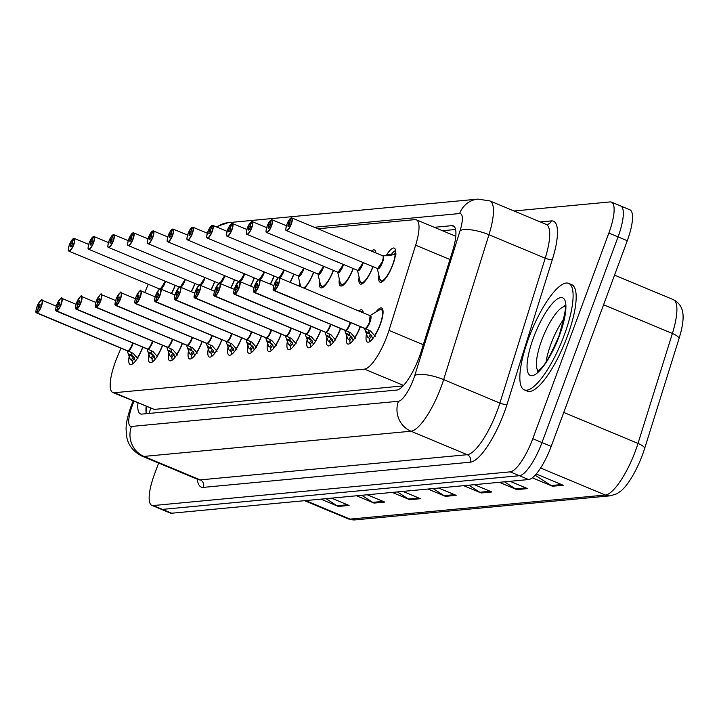 <?xml version="1.0" encoding="UTF-8"?>
<svg xmlns="http://www.w3.org/2000/svg" width="719" height="719" viewBox="0 0 719 719"><rect width="100%" height="100%" fill="white"/><g stroke="black" fill="none" stroke-linecap="round" stroke-linejoin="round"><path stroke-width="1.08" d="M371.417 251.075A18.46 5.114 112.6 0 1 374.5 249.978A18.46 5.114 112.6 0 1 375.893 252.944M386.445 255.227A18.46 5.114 112.6 0 1 394.273 248.118A18.46 5.114 112.6 0 1 392.88 264.61A18.46 5.114 112.6 0 1 380.063 282.181A18.46 5.114 112.6 0 1 378.877 275.296M358.799 310.985A18.46 5.114 112.6 0 1 361.882 309.889A18.46 5.114 112.6 0 1 363.275 312.855M375.929 312.028A18.46 5.114 112.6 0 1 381.654 308.029A18.46 5.114 112.6 0 1 380.261 324.521A18.46 5.114 112.6 0 1 367.445 342.091A18.46 5.114 112.6 0 1 366.411 334.209M121.017 348.176L117.682 356.004A34.602 9.599 -67.4 0 0 115.453 361.603A34.602 9.599 -67.4 0 0 112.838 392.529A34.602 9.599 -67.4 0 0 114.276 392.727L364.479 369.117A34.602 9.599 -67.4 0 0 388.979 330.407L415.645 245.188A34.602 9.599 -67.4 0 0 416.355 219.825A34.602 9.599 -67.4 0 0 414.917 219.628L317.96 228.777M112.838 392.529L154.234 409.399L403.053 385.923M148.267 284.257L144.753 292.498M195.038 283.529A18.46 5.114 112.6 0 1 191.317 291.698M214.81 281.668A18.46 5.114 112.6 0 1 211.089 289.829M234.583 279.799A18.46 5.114 112.6 0 1 230.862 287.968M254.355 277.938A18.46 5.114 112.6 0 1 250.643 286.099M274.137 276.069A18.46 5.114 112.6 0 1 270.416 284.23M293.909 274.2A18.46 5.114 112.6 0 1 290.188 282.369M313.682 272.339A18.46 5.114 112.6 0 1 304.362 288.274M299.553 286.27A18.46 5.114 112.6 0 1 299.778 282.756M333.454 270.47A18.46 5.114 112.6 0 1 320.737 287.78A18.46 5.114 112.6 0 1 319.551 280.895M353.236 268.609A18.46 5.114 112.6 0 1 340.518 285.919A18.46 5.114 112.6 0 1 339.323 279.026M373.008 266.74A18.46 5.114 112.6 0 1 360.291 284.05A18.46 5.114 112.6 0 1 359.096 277.166M175.256 285.398A18.46 5.114 112.6 0 1 171.544 293.559M162.638 345.309A18.46 5.114 112.6 0 1 149.92 362.619A18.46 5.114 112.6 0 1 148.896 354.728M182.419 343.439A18.46 5.114 112.6 0 1 169.702 360.749A18.46 5.114 112.6 0 1 168.668 352.867M202.192 341.579A18.46 5.114 112.6 0 1 189.474 358.889A18.46 5.114 112.6 0 1 188.441 350.998M221.964 339.71A18.46 5.114 112.6 0 1 209.247 357.019A18.46 5.114 112.6 0 1 208.213 349.137M241.737 337.849A18.46 5.114 112.6 0 1 229.019 355.15A18.46 5.114 112.6 0 1 227.995 347.268M261.518 335.98A18.46 5.114 112.6 0 1 248.792 353.29A18.46 5.114 112.6 0 1 247.767 345.399M281.291 334.11A18.46 5.114 112.6 0 1 268.573 351.42A18.46 5.114 112.6 0 1 267.54 343.538M301.063 332.25A18.46 5.114 112.6 0 1 288.346 349.56A18.46 5.114 112.6 0 1 287.312 341.669M320.836 330.381A18.46 5.114 112.6 0 1 308.118 347.69A18.46 5.114 112.6 0 1 307.094 339.808M340.617 328.52A18.46 5.114 112.6 0 1 327.891 345.821A18.46 5.114 112.6 0 1 326.866 337.939M360.39 326.651A18.46 5.114 112.6 0 1 347.672 343.961A18.46 5.114 112.6 0 1 346.639 336.079M142.865 347.178A18.46 5.114 112.6 0 1 130.148 364.479A18.46 5.114 112.6 0 1 129.114 356.597M514.04 210.982L610.036 201.931A34.602 9.599 112.6 0 1 611.474 202.129A34.602 9.599 112.6 0 1 608.858 233.055L532.779 438.716L541.991 442.562A34.602 9.599 112.6 0 1 519.388 475.708L162.449 509.385A34.602 9.599 112.6 0 1 161.011 509.187A34.602 9.599 112.6 0 0 162.449 509.385L519.388 475.708A34.602 9.599 112.6 0 0 541.991 442.562L618.061 236.893L541.991 442.562L551.194 446.4A34.602 9.599 112.6 0 1 528.6 479.546L171.652 513.222A34.602 9.599 112.6 0 1 170.214 513.024L151.808 505.349A34.602 9.599 112.6 0 1 154.423 474.414L158.62 463.063M619.248 205.769A34.602 9.599 112.6 0 1 620.677 205.967A34.602 9.599 112.6 0 1 618.061 236.893A34.602 9.599 112.6 0 0 620.677 205.967L629.889 209.804A34.602 9.599 112.6 0 1 627.274 240.73L551.194 446.4M535.134 475.178L551.158 485.532A9.23 8.772 84.6 0 0 552.525 486.251L563.238 485.244L536.212 473.965M532.294 477.811L552.525 486.251M504.504 481.82L515.46 488.893A9.23 8.772 84.6 0 0 516.835 489.621L527.539 488.605L510.023 481.299M499.31 482.305L516.835 489.621M468.815 485.19L479.771 492.263A9.23 8.772 84.6 0 0 481.137 492.982L491.85 491.976L474.324 484.669M463.62 485.676L481.137 492.982M326.031 498.653L336.986 505.736A9.23 8.772 84.6 0 0 338.361 506.455L349.066 505.448L331.549 498.141M320.836 499.148L338.361 506.455M361.729 495.292L372.685 502.365A9.23 8.772 84.6 0 0 374.06 503.093L384.764 502.078L367.238 494.771M356.534 495.777L374.06 503.093M397.418 491.922L408.374 498.995A9.23 8.772 84.6 0 0 409.749 499.723L420.462 498.707L402.937 491.401M392.232 492.416L409.749 499.723M433.117 488.552L444.072 495.634A9.23 8.772 84.6 0 0 445.447 496.353L456.152 495.346L438.635 488.03M427.922 489.046L445.447 496.353M673.352 299.661C679.509 302.834 682.735 308.065 683.05 315.371A40.489 11.225 112.6 0 1 679.14 338.227L644.745 448.162A40.489 11.225 112.6 0 1 621.414 490.61L616.83 493.8L610.386 495.804A11.531 10.965 -95.4 0 1 605.344 495.031A46.142 12.798 -67.4 0 0 638.005 443.416L672.4 333.481A46.142 12.798 -67.4 0 0 673.352 299.661L614.547 275.134M137.958 403.008A34.602 9.599 -67.4 0 0 140.439 413.901A34.602 9.599 -67.4 0 0 141.877 414.099L396.726 390.058A34.602 9.599 -67.4 0 0 421.226 351.348L452.557 251.21A34.602 9.599 -67.4 0 0 453.267 225.847A34.602 9.599 -67.4 0 0 451.838 225.649L434.294 227.312M146.29 413.686A34.602 9.599 112.6 0 1 146.137 406.424M532.779 438.716A34.602 9.599 112.6 0 1 510.184 471.862L153.237 505.547A34.602 9.599 112.6 0 1 151.808 505.349M442.473 230.718L455.603 229.487M132.772 363.742A17.301 4.799 112.6 0 1 132.323 361.037L130.292 359.464A17.301 4.799 -67.4 0 0 130.292 359.464L127.712 352.31L127.712 350.926L129.762 351.789M41.163 300.317A6.92 1.923 112.6 0 1 41.927 300.183A6.92 1.923 112.6 0 1 41.405 306.366A6.92 1.923 112.6 0 1 36.984 312.981L127.811 350.872A0.575 0.548 -102.1 0 1 127.901 350.908L133.168 353.335L137.949 358.736M127.263 350.737A6.92 1.923 -67.4 0 0 127.434 350.845A6.92 1.923 -67.4 0 0 127.623 350.89A0.575 0.548 -87.8 0 1 127.712 350.926M36.984 312.981L36.858 312.684A6.687 1.851 -67.4 0 0 41.127 306.285A6.687 1.851 -67.4 0 0 41.36 300.272A6.687 1.851 -67.4 0 0 36.993 306.68A6.687 1.851 -67.4 0 0 36.678 312.702L126.643 350.387M127.811 350.872A6.92 1.923 -67.4 0 0 132.233 344.257A6.92 1.923 -67.4 0 0 132.682 342.927A6.92 1.923 112.6 0 1 127.982 350.827M36.678 312.702L38.242 308.631A2.31 0.638 112.6 0 1 38.17 308.613A2.31 0.638 112.6 0 1 38.35 306.555A2.31 0.638 112.6 0 1 39.949 304.353A2.31 0.638 112.6 0 1 39.779 306.42A2.31 0.638 112.6 0 1 38.296 308.622L36.858 312.684M132.233 344.257L132.682 342.927M131.244 352.463L132.431 356.381L134.462 357.936A12.69 3.523 -67.4 0 0 135.442 360.444A12.69 3.523 -67.4 0 0 135.801 360.516L135.837 360.534M73.931 238.375L73.662 238.51A6.687 1.851 -67.4 0 0 69.384 244.9A6.687 1.851 -67.4 0 0 69.159 250.922A6.687 1.851 -67.4 0 0 73.527 244.514A6.687 1.851 -67.4 0 0 73.841 238.492L74.129 238.366A6.92 1.923 112.6 0 1 74.327 238.402A6.92 1.923 112.6 0 1 73.796 244.595A6.92 1.923 112.6 0 1 68.997 251.183A6.92 1.923 112.6 0 1 68.548 250.545M165.082 281.147A6.92 1.914 112.7 0 1 160.535 288.975A6.92 1.923 -67.4 0 0 164.633 282.486A6.92 1.923 -67.4 0 0 165.073 281.147M73.841 238.492L72.277 242.564A2.31 0.638 112.6 0 1 72.34 242.582A2.31 0.638 112.6 0 1 72.17 244.64A2.31 0.638 112.6 0 1 70.57 246.842A2.31 0.638 112.6 0 1 70.741 244.775A2.31 0.638 112.6 0 1 72.215 242.573L72.439 242.663M160.535 288.975L164.633 282.486M72.215 242.573L73.662 238.51M150.073 357.595L150.064 357.604A17.301 4.799 -67.4 0 1 150.073 357.595L147.485 350.441L147.485 349.057L149.543 349.919M147.602 349.003A0.575 0.548 -102.1 0 1 147.674 349.048L152.94 351.474L157.722 356.876M147.036 348.877A6.92 1.923 -67.4 0 0 147.206 348.985A6.92 1.923 -67.4 0 0 147.404 349.03A0.575 0.548 -87.8 0 1 147.485 349.057M60.935 298.448A6.92 1.923 112.6 0 1 61.708 298.313A6.92 1.923 112.6 0 1 61.178 304.505A6.92 1.923 112.6 0 1 56.756 311.12L56.63 310.815A6.687 1.851 -67.4 0 0 60.908 304.425A6.687 1.851 -67.4 0 0 61.133 298.403A6.687 1.851 -67.4 0 0 56.765 304.811A6.687 1.851 -67.4 0 0 56.45 310.833L147.404 349.021A6.92 1.923 112.6 0 1 147.404 349.021L146.415 348.517M56.756 311.12L147.584 349.012A6.92 1.923 -67.4 0 0 152.015 342.397A6.92 1.923 -67.4 0 0 152.455 341.058A6.92 1.923 112.6 0 1 147.755 348.958M56.45 310.833L58.014 306.761A2.31 0.638 112.6 0 1 57.942 306.743A2.31 0.638 112.6 0 1 58.122 304.685A2.31 0.638 112.6 0 1 59.722 302.492A2.31 0.638 112.6 0 1 59.551 304.55A2.31 0.638 112.6 0 1 58.077 306.752L56.63 310.815M152.545 361.882A17.301 4.799 112.6 0 1 152.095 359.176L151.089 358.026L153.219 354.934L154.234 356.076A12.69 3.523 -67.4 0 0 155.214 358.574A12.69 3.523 -67.4 0 0 155.574 358.655L155.619 358.673M150.064 357.604L151.089 358.026M152.006 342.397L152.455 341.058M151.017 350.602L152.203 354.512L153.219 354.934M172.326 360.012A17.301 4.799 112.6 0 1 171.877 357.307L169.846 355.734A17.301 4.799 -67.4 0 0 169.846 355.734L167.266 348.571L167.257 347.196L169.316 348.05M167.374 347.142A0.575 0.548 -102.1 0 1 167.446 347.178L172.713 349.605L177.503 355.006M166.808 347.007A6.92 1.923 -67.4 0 0 166.979 347.115A6.92 1.923 -67.4 0 0 167.176 347.16A0.575 0.548 -87.8 0 1 167.257 347.196M80.717 296.579A6.92 1.923 112.6 0 1 81.481 296.453A6.92 1.923 112.6 0 1 80.959 302.636A6.92 1.923 112.6 0 1 76.529 309.251L76.403 308.954A6.687 1.851 -67.4 0 0 80.681 302.555A6.687 1.851 -67.4 0 0 80.905 296.543A6.687 1.851 -67.4 0 0 76.538 302.951A6.687 1.851 -67.4 0 0 76.223 308.972L167.176 347.151A6.92 1.923 112.6 0 1 167.176 347.16L166.188 346.657M76.529 309.251L167.365 347.142A6.92 1.923 -67.4 0 0 171.787 340.527A6.92 1.923 -67.4 0 0 172.236 339.197A6.92 1.923 112.6 0 1 167.527 347.088M76.223 308.972L77.787 304.892A2.31 0.638 112.6 0 1 77.724 304.883A2.31 0.638 112.6 0 1 77.895 302.816A2.31 0.638 112.6 0 1 79.494 300.623A2.31 0.638 112.6 0 1 79.324 302.681A2.31 0.638 112.6 0 1 77.85 304.892L76.403 308.954M171.787 340.527L172.236 339.197M170.789 348.733L171.985 352.652L174.007 354.206A12.69 3.523 -67.4 0 0 174.987 356.705A12.69 3.523 -67.4 0 0 175.346 356.786L175.391 356.804M189.618 353.856A17.301 4.799 -67.4 0 0 189.618 353.874L187.039 346.711L187.03 345.327L189.088 346.19M187.147 345.273A0.575 0.548 -102.1 0 1 187.219 345.309L192.485 347.744L197.276 353.137M100.489 294.718A6.92 1.923 112.6 0 1 101.253 294.583A6.92 1.923 112.6 0 1 100.732 300.767A6.92 1.923 112.6 0 1 96.31 307.381L96.175 307.085A6.687 1.851 -67.4 0 0 100.453 300.695A6.687 1.851 -67.4 0 0 100.687 294.673A6.687 1.851 -67.4 0 0 96.31 301.081A6.687 1.851 -67.4 0 0 95.995 307.103L186.949 345.291A6.92 1.923 112.6 0 1 186.949 345.291L185.969 344.787M96.31 307.381L187.138 345.273A6.92 1.923 -67.4 0 0 191.56 338.658A6.92 1.923 -67.4 0 0 192.009 337.328A6.92 1.923 112.6 0 1 187.3 345.228M95.995 307.103L97.559 303.032A2.31 0.638 112.6 0 1 97.496 303.014A2.31 0.638 112.6 0 1 97.667 300.955A2.31 0.638 112.6 0 1 99.276 298.753A2.31 0.638 112.6 0 1 99.096 300.821A2.31 0.638 112.6 0 1 97.622 303.023L96.175 307.085M192.099 358.152A17.301 4.799 112.6 0 1 191.649 355.438L190.643 354.296L192.773 351.205L193.779 352.337A12.69 3.523 -67.4 0 0 194.759 354.844A12.69 3.523 -67.4 0 0 195.119 354.916L195.164 354.934M189.627 353.865L190.643 354.296M191.56 338.658L192.009 337.328M190.571 346.864L191.757 350.782L192.773 351.205M211.871 356.282A17.301 4.799 112.6 0 1 211.422 353.577L209.391 352.004A17.301 4.799 -67.4 0 0 209.391 352.004L206.811 344.841L206.811 343.466L208.861 344.32M206.919 343.412A0.575 0.548 -102.1 0 1 207 343.448L212.267 345.875L217.048 351.276M206.362 343.278A6.92 1.923 -67.4 0 0 206.533 343.385A6.92 1.923 -67.4 0 0 206.721 343.43A0.575 0.548 -87.8 0 1 206.811 343.466M120.262 292.849A6.92 1.923 112.6 0 1 121.026 292.723A6.92 1.923 112.6 0 1 120.504 298.906A6.92 1.923 112.6 0 1 116.083 305.521L115.957 305.216A6.687 1.851 -67.4 0 0 120.226 298.825A6.687 1.851 -67.4 0 0 120.459 292.813A6.687 1.851 -67.4 0 0 116.092 299.221A6.687 1.851 -67.4 0 0 115.777 305.233L206.73 343.421A6.92 1.923 112.6 0 1 206.721 343.421L205.742 342.918M116.083 305.521L206.91 343.412A6.92 1.923 -67.4 0 0 211.332 336.798A6.92 1.923 -67.4 0 0 211.781 335.467A6.92 1.923 112.6 0 1 207.081 343.358M115.777 305.233L117.341 301.162A2.31 0.638 112.6 0 1 117.269 301.153A2.31 0.638 112.6 0 1 117.449 299.086A2.31 0.638 112.6 0 1 119.048 296.893A2.31 0.638 112.6 0 1 118.869 298.951A2.31 0.638 112.6 0 1 117.395 301.162L115.957 305.216M211.332 336.798L211.781 335.458M210.343 345.003L211.53 348.922L213.561 350.477A12.69 3.523 -67.4 0 0 214.541 352.975A12.69 3.523 -67.4 0 0 214.9 353.056L214.936 353.074M93.713 236.515L93.434 236.641A6.687 1.851 -67.4 0 0 89.156 243.04A6.687 1.851 -67.4 0 0 88.931 249.053A6.687 1.851 -67.4 0 0 93.299 242.645A6.687 1.851 -67.4 0 0 93.614 236.623L93.901 236.497A6.92 1.923 112.6 0 1 94.099 236.542A6.92 1.923 112.6 0 1 93.578 242.725A6.92 1.923 112.6 0 1 88.77 249.313A6.92 1.923 112.6 0 1 88.32 248.675M180.307 287.106A6.92 1.923 -67.4 0 0 184.406 280.617A6.92 1.923 -67.4 0 0 184.855 279.287A6.92 1.914 112.7 0 1 180.307 287.106L184.406 280.617M93.614 236.623L92.05 240.703A2.31 0.638 112.6 0 1 92.113 240.712A2.31 0.638 112.6 0 1 91.942 242.779A2.31 0.638 112.6 0 1 90.342 244.972A2.31 0.638 112.6 0 1 90.513 242.914A2.31 0.638 112.6 0 1 91.987 240.703L92.212 240.802M91.987 240.703L93.434 236.641M113.485 234.646L113.207 234.78A6.687 1.851 -67.4 0 0 108.937 241.171A6.687 1.851 -67.4 0 0 108.704 247.192A6.687 1.851 -67.4 0 0 113.072 240.784A6.687 1.851 -67.4 0 0 113.386 234.762L113.674 234.637A6.92 1.923 112.6 0 1 113.872 234.673A6.92 1.923 112.6 0 1 113.35 240.856A6.92 1.923 112.6 0 1 108.542 247.453A6.92 1.923 112.6 0 1 108.102 246.815M200.089 285.236A6.92 1.923 -67.4 0 0 204.178 278.756A6.92 1.923 -67.4 0 0 204.627 277.417A6.92 1.914 112.7 0 1 200.089 285.236L204.178 278.756M113.386 234.762L111.822 238.834A2.31 0.638 112.6 0 1 111.894 238.852A2.31 0.638 112.6 0 1 111.715 240.91A2.31 0.638 112.6 0 1 110.115 243.103A2.31 0.638 112.6 0 1 110.286 241.045A2.31 0.638 112.6 0 1 111.769 238.843L111.984 238.933M111.769 238.843L113.207 234.78M133.258 232.785L132.988 232.911A6.687 1.851 -67.4 0 0 128.71 239.31A6.687 1.851 -67.4 0 0 128.476 245.323A6.687 1.851 -67.4 0 0 132.844 238.915A6.687 1.851 -67.4 0 0 133.168 232.893L133.455 232.767A6.92 1.923 112.6 0 1 133.644 232.812A6.92 1.923 112.6 0 1 133.123 238.996A6.92 1.923 112.6 0 1 128.315 245.583A6.92 1.923 112.6 0 1 127.874 244.945M219.861 283.376A6.92 1.923 -67.4 0 0 223.951 276.887A6.92 1.923 -67.4 0 0 224.4 275.557A6.92 1.914 112.7 0 1 219.861 283.376L223.951 276.887M133.168 232.893L131.604 236.964A2.31 0.638 112.6 0 1 131.667 236.982A2.31 0.638 112.6 0 1 131.496 239.041A2.31 0.638 112.6 0 1 129.887 241.242A2.31 0.638 112.6 0 1 130.067 239.175A2.31 0.638 112.6 0 1 131.541 236.973L131.766 237.063M131.541 236.973L132.988 232.911M564.325 334.928A57.673 15.998 112.6 0 1 524.268 389.842A57.673 15.998 112.6 0 1 528.627 338.298A57.673 15.998 112.6 0 1 568.684 283.385A57.673 15.998 112.6 0 1 564.325 334.928M568.684 283.385L571.749 284.661A57.673 15.998 112.6 0 1 567.39 336.213A57.673 15.998 112.6 0 1 527.342 391.127L524.268 389.842M229.172 350.126L229.163 350.144A17.301 4.799 -67.4 0 1 229.163 350.126L226.584 342.981L226.584 341.597L228.642 342.46M226.701 341.543A0.575 0.548 -102.1 0 1 226.773 341.579L232.039 344.006L236.821 349.407M226.134 341.408A6.92 1.923 -67.4 0 0 226.305 341.525A6.92 1.923 -67.4 0 0 226.503 341.561L226.512 341.561A0.575 0.548 -87.8 0 1 226.584 341.597M140.034 290.988A6.92 1.923 112.6 0 1 140.807 290.853A6.92 1.923 112.6 0 1 140.277 297.037A6.92 1.923 112.6 0 1 135.855 303.652L135.729 303.355A6.687 1.851 -67.4 0 0 140.007 296.956A6.687 1.851 -67.4 0 0 140.232 290.943A6.687 1.851 -67.4 0 0 135.864 297.351A6.687 1.851 -67.4 0 0 135.549 303.373L226.503 341.561A6.92 1.923 112.6 0 0 226.512 341.561L226.512 341.561M135.855 303.652L226.683 341.543A6.92 1.923 -67.4 0 0 231.114 334.928A6.92 1.923 -67.4 0 0 231.554 333.598A6.92 1.923 112.6 0 1 226.853 341.498M135.549 303.373L137.113 299.302A2.31 0.638 112.6 0 1 137.041 299.284A2.31 0.638 112.6 0 1 137.221 297.226A2.31 0.638 112.6 0 1 138.821 295.024A2.31 0.638 112.6 0 1 138.65 297.091A2.31 0.638 112.6 0 1 137.176 299.293L135.729 303.355M231.644 354.422A17.301 4.799 112.6 0 1 231.194 351.708L230.188 350.566L232.318 347.475L233.333 348.607A12.69 3.523 -67.4 0 0 234.313 351.115A12.69 3.523 -67.4 0 0 234.673 351.187L234.718 351.205M229.163 350.144L230.188 350.566M231.105 334.928L231.554 333.598M230.116 343.134L231.302 347.052L232.318 347.475M251.425 352.553A17.301 4.799 112.6 0 1 250.976 349.847L248.945 348.275A17.301 4.799 -67.4 0 0 248.945 348.275L246.356 341.112L246.356 339.736L248.415 340.59M159.816 289.119A6.92 1.923 112.6 0 1 160.58 288.984A6.92 1.923 112.6 0 1 160.058 295.176A6.92 1.923 112.6 0 1 155.628 301.791L246.464 339.683A0.575 0.548 -102.1 0 1 246.545 339.719L251.812 342.145L256.602 347.547M245.907 339.548A6.92 1.923 -67.4 0 0 246.078 339.656A6.92 1.923 -67.4 0 0 246.275 339.701L246.284 339.692A0.575 0.548 -87.8 0 1 246.356 339.736M155.628 301.791L155.502 301.486A6.687 1.851 -67.4 0 0 159.78 295.096A6.687 1.851 -67.4 0 0 160.004 289.074A6.687 1.851 -67.4 0 0 155.637 295.482A6.687 1.851 -67.4 0 0 155.322 301.504L246.275 339.692A6.92 1.923 112.6 0 0 246.284 339.692L246.284 339.692M246.464 339.683A6.92 1.923 -67.4 0 0 250.886 333.068A6.92 1.923 -67.4 0 0 251.335 331.729A6.92 1.923 112.6 0 1 246.626 339.629M155.322 301.504L156.886 297.432A2.31 0.638 112.6 0 1 156.823 297.423A2.31 0.638 112.6 0 1 156.994 295.356A2.31 0.638 112.6 0 1 158.593 293.163A2.31 0.638 112.6 0 1 158.423 295.221A2.31 0.638 112.6 0 1 156.949 297.423L155.502 301.486M250.886 333.068L251.335 331.729M249.888 341.273L251.084 345.183L253.106 346.747A12.69 3.523 -67.4 0 0 254.086 349.245A12.69 3.523 -67.4 0 0 254.445 349.326L254.49 349.344M268.726 346.396L268.717 346.405A17.301 4.799 -67.4 0 1 268.717 346.396L266.138 339.242L266.129 337.867L268.187 338.721M179.588 287.249A6.92 1.923 112.6 0 1 180.352 287.124A6.92 1.923 112.6 0 1 179.831 293.307A6.92 1.923 112.6 0 1 175.409 299.922L266.237 337.813A0.575 0.548 -102.1 0 1 266.318 337.849L271.584 340.276L276.375 345.677M175.409 299.922L175.274 299.625A6.687 1.851 -67.4 0 0 179.552 293.226A6.687 1.851 -67.4 0 0 179.786 287.214A6.687 1.851 -67.4 0 0 175.409 293.622A6.687 1.851 -67.4 0 0 175.094 299.643L266.048 337.822A6.92 1.923 112.6 0 0 266.057 337.831L266.057 337.831M266.237 337.813A6.92 1.923 -67.4 0 0 270.659 331.198A6.92 1.923 -67.4 0 0 271.108 329.868A6.92 1.923 112.6 0 1 266.398 337.759M175.094 299.643L176.658 295.563A2.31 0.638 112.6 0 1 176.595 295.554A2.31 0.638 112.6 0 1 176.766 293.496A2.31 0.638 112.6 0 1 178.375 291.294A2.31 0.638 112.6 0 1 178.195 293.361A2.31 0.638 112.6 0 1 176.721 295.563L175.274 299.625M271.198 350.683A17.301 4.799 112.6 0 1 270.748 347.978L269.742 346.837L271.872 343.745L272.878 344.877A12.69 3.523 -67.4 0 0 273.858 347.376A12.69 3.523 -67.4 0 0 274.218 347.457L274.263 347.475M268.717 346.405L269.742 346.837M270.659 331.198L271.108 329.868M269.67 339.404L270.856 343.322L271.872 343.745M153.03 230.916L152.761 231.051A6.687 1.851 -67.4 0 0 148.482 237.441A6.687 1.851 -67.4 0 0 148.258 243.462A6.687 1.851 -67.4 0 0 152.626 237.054A6.687 1.851 -67.4 0 0 152.94 231.033L153.228 230.898A6.92 1.923 112.6 0 1 153.426 230.943A6.92 1.923 112.6 0 1 152.895 237.126A6.92 1.923 112.6 0 1 148.096 243.714A6.92 1.923 112.6 0 1 147.647 243.085M239.634 281.506A6.92 1.923 -67.4 0 0 243.732 275.018A6.92 1.923 -67.4 0 0 244.172 273.687A6.92 1.914 112.7 0 1 239.634 281.506L243.732 275.018M152.94 231.033L151.376 235.104A2.31 0.638 112.6 0 1 151.439 235.113A2.31 0.638 112.6 0 1 151.269 237.18A2.31 0.638 112.6 0 1 149.669 239.373A2.31 0.638 112.6 0 1 149.84 237.315A2.31 0.638 112.6 0 1 151.314 235.104L151.538 235.203M151.314 235.104L152.761 231.051M172.812 229.046L172.533 229.181A6.687 1.851 -67.4 0 0 168.255 235.571A6.687 1.851 -67.4 0 0 168.03 241.593A6.687 1.851 -67.4 0 0 172.398 235.185A6.687 1.851 -67.4 0 0 172.713 229.163L173 229.037A6.92 1.923 112.6 0 1 173.198 229.073A6.92 1.923 112.6 0 1 172.677 235.266A6.92 1.923 112.6 0 1 167.869 241.854A6.92 1.923 112.6 0 1 167.419 241.216M259.406 279.646A6.92 1.923 -67.4 0 0 263.505 273.157A6.92 1.923 -67.4 0 0 263.954 271.818A6.92 1.914 112.7 0 1 259.406 279.646L263.505 273.157M172.713 229.163L171.149 233.235A2.31 0.638 112.6 0 1 171.212 233.253A2.31 0.638 112.6 0 1 171.041 235.311A2.31 0.638 112.6 0 1 169.441 237.513A2.31 0.638 112.6 0 1 169.612 235.446A2.31 0.638 112.6 0 1 171.086 233.244L171.311 233.333M171.086 233.244L172.533 229.181M192.584 227.186L192.306 227.312A6.687 1.851 -67.4 0 0 188.036 233.711A6.687 1.851 -67.4 0 0 187.803 239.724A6.687 1.851 -67.4 0 0 192.171 233.316A6.687 1.851 -67.4 0 0 192.485 227.303L192.773 227.168A6.92 1.923 112.6 0 1 192.971 227.213A6.92 1.923 112.6 0 1 192.449 233.396A6.92 1.923 112.6 0 1 187.641 239.984A6.92 1.923 112.6 0 1 187.201 239.346M279.188 277.777A6.92 1.923 -67.4 0 0 283.277 271.288A6.92 1.923 -67.4 0 0 283.726 269.958A6.92 1.914 112.7 0 1 279.188 277.777L283.277 271.288M192.485 227.303L190.921 231.374A2.31 0.638 112.6 0 1 190.993 231.383A2.31 0.638 112.6 0 1 190.814 233.45A2.31 0.638 112.6 0 1 189.214 235.643A2.31 0.638 112.6 0 1 189.385 233.585A2.31 0.638 112.6 0 1 190.868 231.374L191.083 231.473M190.868 231.374L192.306 227.312M290.97 348.823A17.301 4.799 112.6 0 1 290.521 346.109L288.49 344.545A17.301 4.799 -67.4 0 0 288.49 344.545L285.91 337.382L285.91 335.998L287.959 336.86M199.361 285.389A6.92 1.923 112.6 0 1 200.125 285.254A6.92 1.923 112.6 0 1 199.603 291.438A6.92 1.923 112.6 0 1 195.182 298.052L286.009 335.944A0.575 0.548 -102.1 0 1 286.09 335.98L291.366 338.415L296.147 343.808M285.461 335.818A6.92 1.923 -67.4 0 0 285.623 335.926A6.92 1.923 -67.4 0 0 285.82 335.962L285.829 335.962A0.575 0.548 -87.8 0 1 285.91 335.998M195.182 298.052L195.056 297.756A6.687 1.851 -67.4 0 0 199.325 291.366A6.687 1.851 -67.4 0 0 199.558 285.344A6.687 1.851 -67.4 0 0 195.191 291.752A6.687 1.851 -67.4 0 0 194.876 297.774L285.82 335.962A6.92 1.923 112.6 0 0 285.829 335.962L284.841 335.458M286.009 335.944A6.92 1.923 -67.4 0 0 290.431 329.338A6.92 1.923 -67.4 0 0 290.88 327.999A6.92 1.923 112.6 0 1 286.18 335.899M194.876 297.774L196.431 293.703A2.31 0.638 112.6 0 1 196.368 293.685A2.31 0.638 112.6 0 1 196.548 291.626A2.31 0.638 112.6 0 1 198.147 289.433A2.31 0.638 112.6 0 1 197.968 291.492A2.31 0.638 112.6 0 1 196.494 293.694L195.056 297.756M290.431 329.329L290.88 327.999M289.442 337.535L290.629 341.453L292.66 343.008A12.69 3.523 -67.4 0 0 293.631 345.515A12.69 3.523 -67.4 0 0 293.999 345.587L294.035 345.605M308.271 342.666L308.262 342.675A17.301 4.799 -67.4 0 1 308.262 342.666L305.683 335.512L305.683 334.137L307.741 334.991M219.133 283.52A6.92 1.923 112.6 0 1 219.906 283.394A6.92 1.923 112.6 0 1 219.376 289.577A6.92 1.923 112.6 0 1 214.954 296.192L305.782 334.083A0.575 0.548 -102.1 0 1 305.872 334.119L311.138 336.546L315.92 341.947M305.233 333.949A6.92 1.923 -67.4 0 0 305.404 334.056A6.92 1.923 -67.4 0 0 305.602 334.101A0.575 0.548 -87.8 0 1 305.683 334.137M214.954 296.192L214.828 295.886A6.687 1.851 -67.4 0 0 219.106 289.496A6.687 1.851 -67.4 0 0 219.331 283.484A6.687 1.851 -67.4 0 0 214.963 289.892A6.687 1.851 -67.4 0 0 214.648 295.904L305.602 334.092A6.92 1.923 112.6 0 1 305.602 334.092L304.613 333.589M305.782 334.083A6.92 1.923 -67.4 0 0 310.213 327.469A6.92 1.923 -67.4 0 0 310.653 326.138A6.92 1.923 112.6 0 1 305.952 334.029M214.648 295.904L216.212 291.833A2.31 0.638 112.6 0 1 216.14 291.824A2.31 0.638 112.6 0 1 216.32 289.757A2.31 0.638 112.6 0 1 217.92 287.564A2.31 0.638 112.6 0 1 217.749 289.622A2.31 0.638 112.6 0 1 216.275 291.833L214.828 295.886M310.743 346.953A17.301 4.799 112.6 0 1 310.293 344.248L309.287 343.107L311.417 340.015L312.432 341.148A12.69 3.523 -67.4 0 0 313.412 343.646A12.69 3.523 -67.4 0 0 313.772 343.727L313.817 343.745M308.262 342.675L309.287 343.107M310.204 327.469L310.653 326.138M309.215 335.674L310.401 339.593L311.417 340.015M330.524 345.093A17.301 4.799 112.6 0 1 330.066 342.379L328.044 340.815A17.301 4.799 -67.4 0 0 328.044 340.815L325.455 333.652L325.455 332.268L327.513 333.131M238.915 281.659A6.92 1.923 112.6 0 1 239.679 281.524A6.92 1.923 112.6 0 1 239.157 287.708A6.92 1.923 112.6 0 1 234.727 294.323L325.563 332.214A0.575 0.548 -102.1 0 1 325.644 332.25L330.911 334.686L335.701 340.078M325.006 332.079A6.92 1.923 -67.4 0 0 325.177 332.196A6.92 1.923 -67.4 0 0 325.374 332.232A0.575 0.548 -87.8 0 1 325.455 332.268M234.727 294.323L234.601 294.026A6.687 1.851 -67.4 0 0 238.879 287.636A6.687 1.851 -67.4 0 0 239.103 281.614A6.687 1.851 -67.4 0 0 234.736 288.022A6.687 1.851 -67.4 0 0 234.421 294.044L325.374 332.232A6.92 1.923 112.6 0 1 325.374 332.232L324.386 331.729M325.563 332.214A6.92 1.923 -67.4 0 0 329.985 325.599A6.92 1.923 -67.4 0 0 330.434 324.269A6.92 1.923 112.6 0 1 325.725 332.169M234.421 294.044L235.985 289.973A2.31 0.638 112.6 0 1 235.922 289.955A2.31 0.638 112.6 0 1 236.093 287.897A2.31 0.638 112.6 0 1 237.692 285.695A2.31 0.638 112.6 0 1 237.522 287.762A2.31 0.638 112.6 0 1 236.048 289.964L234.601 294.026M329.985 325.599L330.434 324.269M328.987 333.805L330.183 337.723L332.205 339.278A12.69 3.523 -67.4 0 0 333.185 341.786A12.69 3.523 -67.4 0 0 333.544 341.858L333.589 341.876M347.825 338.937L347.816 338.946A17.301 4.799 -67.4 0 1 347.816 338.937L345.237 331.783L345.228 330.407L347.286 331.261M258.687 279.79A6.92 1.923 112.6 0 1 259.451 279.655A6.92 1.923 112.6 0 1 258.93 285.847A6.92 1.923 112.6 0 1 254.508 292.462L345.336 330.354A0.575 0.548 -102.1 0 1 345.417 330.389L350.683 332.816L355.474 338.218M254.508 292.462L254.373 292.157A6.687 1.851 -67.4 0 0 258.651 285.767A6.687 1.851 -67.4 0 0 258.876 279.745A6.687 1.851 -67.4 0 0 254.508 286.153A6.687 1.851 -67.4 0 0 254.193 292.175L345.147 330.363A6.92 1.923 112.6 0 1 345.147 330.363L344.158 329.859M345.336 330.354A6.92 1.923 -67.4 0 0 349.758 323.739A6.92 1.923 -67.4 0 0 350.207 322.4A6.92 1.923 112.6 0 1 345.497 330.3M254.193 292.175L255.757 288.103A2.31 0.638 112.6 0 1 255.694 288.094A2.31 0.638 112.6 0 1 255.865 286.027A2.31 0.638 112.6 0 1 257.474 283.834A2.31 0.638 112.6 0 1 257.294 285.892A2.31 0.638 112.6 0 1 255.82 288.094L254.373 292.157M363.158 311.992A17.301 4.799 -67.4 0 0 362.457 311.381A17.301 4.799 -67.4 0 0 362.439 311.372M350.297 343.224A17.301 4.799 112.6 0 1 349.847 340.518L348.841 339.368L350.971 336.276L351.977 337.418A12.69 3.523 -67.4 0 0 352.957 339.916A12.69 3.523 -67.4 0 0 353.317 339.997L353.362 340.015M347.816 338.946L348.841 339.368M349.758 323.739L350.207 322.4M348.769 331.944L349.955 335.854L350.971 336.276M361.747 311.282L363.086 311.642M370.069 341.354A17.301 4.799 112.6 0 1 369.62 338.649L367.589 337.076A17.301 4.799 -67.4 0 0 367.589 337.076L365.009 329.913L365.009 328.538L367.058 329.392M278.46 277.92A6.92 1.923 112.6 0 1 279.224 277.795A6.92 1.923 112.6 0 1 278.702 283.978A6.92 1.923 112.6 0 1 274.281 290.593L365.108 328.484A0.575 0.548 -102.1 0 1 365.189 328.52L370.465 330.947L375.246 336.348M364.56 328.349A6.92 1.923 -67.4 0 0 364.722 328.457A6.92 1.923 -67.4 0 0 364.919 328.502A0.575 0.548 -87.8 0 1 365.009 328.538M274.281 290.593L274.155 290.296A6.687 1.851 -67.4 0 0 278.424 283.897A6.687 1.851 -67.4 0 0 278.657 277.885A6.687 1.851 -67.4 0 0 274.29 284.293A6.687 1.851 -67.4 0 0 273.975 290.314L364.928 328.493A6.92 1.923 112.6 0 1 364.919 328.502L363.94 327.999M365.108 328.484A6.92 1.923 -67.4 0 0 369.53 321.869A6.92 1.923 -67.4 0 0 370.051 315.686A6.92 1.923 112.6 0 1 369.494 321.986A6.92 1.923 112.6 0 1 365.279 328.43M273.975 290.314L275.53 286.243A2.31 0.638 112.6 0 1 275.467 286.225A2.31 0.638 112.6 0 1 275.647 284.167A2.31 0.638 112.6 0 1 277.246 281.965A2.31 0.638 112.6 0 1 277.067 284.032A2.31 0.638 112.6 0 1 275.593 286.234L274.155 290.296M382.93 310.123A17.301 4.799 -67.4 0 0 382.238 309.521A17.301 4.799 -67.4 0 0 382.211 309.512M369.53 321.869L370.051 315.686L279.224 277.795C279.601 275.674 277.956 277.84 274.272 284.293C271.935 292.498 273.903 288.93 273.894 290.566A6.92 1.923 112.6 0 1 273.454 289.928M368.541 330.075L369.728 333.993L371.759 335.548A12.69 3.523 -67.4 0 0 372.73 338.047A12.69 3.523 -67.4 0 0 373.089 338.128L373.134 338.146M381.519 309.422L382.859 309.772M212.357 225.317L212.087 225.451A6.687 1.851 -67.4 0 0 207.809 231.842A6.687 1.851 -67.4 0 0 207.575 237.863A6.687 1.851 -67.4 0 0 211.943 231.455A6.687 1.851 -67.4 0 0 212.267 225.433L212.554 225.308A6.92 1.923 112.6 0 1 212.743 225.344A6.92 1.923 112.6 0 1 212.222 231.536A6.92 1.923 112.6 0 1 207.414 238.124A6.92 1.923 112.6 0 1 206.973 237.486M212.24 225.308L210.883 226.278L207.791 231.851C205.373 240.613 207.782 236.839 207.414 238.124L298.538 276.051A6.92 1.914 112.7 0 1 298.25 276.015A6.92 1.923 -67.4 0 0 298.538 276.051A6.92 1.923 -67.4 0 0 303.05 269.427A6.92 1.923 -67.4 0 0 303.499 268.088A6.92 1.914 112.7 0 1 298.538 276.051L303.05 269.427M212.267 225.433L210.703 229.505A2.31 0.638 112.6 0 1 210.766 229.523A2.31 0.638 112.6 0 1 210.595 231.581A2.31 0.638 112.6 0 1 208.986 233.774A2.31 0.638 112.6 0 1 209.166 231.716A2.31 0.638 112.6 0 1 210.64 229.514L210.865 229.604M210.64 229.514L212.087 225.451M232.129 223.456L231.86 223.582A6.687 1.851 -67.4 0 0 227.581 229.981A6.687 1.851 -67.4 0 0 227.357 235.994A6.687 1.851 -67.4 0 0 231.725 229.586A6.687 1.851 -67.4 0 0 232.039 223.564L232.327 223.438A6.92 1.923 112.6 0 1 232.525 223.483A6.92 1.923 112.6 0 1 231.994 229.667A6.92 1.923 112.6 0 1 227.195 236.254A6.92 1.923 112.6 0 1 226.746 235.616M232.012 223.447L230.664 224.409L227.572 229.981C225.146 238.753 227.555 234.978 227.195 236.254L318.31 274.191A6.92 1.914 112.7 0 1 318.023 274.146A6.92 1.923 -67.4 0 0 318.31 274.191A6.92 1.923 -67.4 0 0 322.831 267.558A6.92 1.923 -67.4 0 0 323.271 266.228A6.92 1.914 112.7 0 1 318.31 274.191L322.831 267.558M232.039 223.564L230.475 227.635A2.31 0.638 112.6 0 1 230.538 227.653A2.31 0.638 112.6 0 1 230.368 229.712A2.31 0.638 112.6 0 1 228.768 231.913A2.31 0.638 112.6 0 1 228.939 229.846A2.31 0.638 112.6 0 1 230.413 227.644L230.637 227.734M322.921 287.241L322.211 287.142A17.301 4.799 -67.4 0 0 322.211 287.142A17.301 4.799 -67.4 0 0 322.921 287.241A17.301 4.799 -67.4 0 0 323.128 287.214M230.413 227.644L231.86 223.582A6.92 1.923 112.6 0 0 231.752 223.609M251.911 221.587L251.632 221.722A6.687 1.851 -67.4 0 0 247.354 228.112A6.687 1.851 -67.4 0 0 247.129 234.133A6.687 1.851 -67.4 0 0 251.497 227.725A6.687 1.851 -67.4 0 0 251.812 221.704L252.099 221.569A6.92 1.923 112.6 0 1 252.297 221.614A6.92 1.923 112.6 0 1 251.776 227.797A6.92 1.923 112.6 0 1 246.968 234.394A6.92 1.923 112.6 0 1 246.518 233.756M251.785 221.578L250.437 222.539L247.345 228.121C244.927 236.884 247.336 233.109 246.968 234.394L338.083 272.321A6.92 1.914 112.7 0 1 337.795 272.285A6.92 1.923 -67.4 0 0 338.083 272.321A6.92 1.923 -67.4 0 0 342.603 265.688A6.92 1.923 -67.4 0 0 343.053 264.358A6.92 1.914 112.7 0 1 338.083 272.321L342.603 265.688M251.812 221.704L250.248 225.775A2.31 0.638 112.6 0 1 250.311 225.784A2.31 0.638 112.6 0 1 250.14 227.851A2.31 0.638 112.6 0 1 248.54 230.044A2.31 0.638 112.6 0 1 248.711 227.986A2.31 0.638 112.6 0 1 250.185 225.775L250.41 225.874M342.702 285.38L341.983 285.272A17.301 4.799 -67.4 0 0 341.983 285.281A17.301 4.799 -67.4 0 0 342.702 285.38A17.301 4.799 -67.4 0 0 342.9 285.344M250.185 225.775L251.632 221.722M271.683 219.717L271.405 219.852A6.687 1.851 -67.4 0 0 267.135 226.242A6.687 1.851 -67.4 0 0 266.902 232.264A6.687 1.851 -67.4 0 0 271.27 225.856A6.687 1.851 -67.4 0 0 271.584 219.834L271.872 219.708A6.92 1.923 112.6 0 1 272.07 219.744A6.92 1.923 112.6 0 1 271.548 225.937A6.92 1.923 112.6 0 1 266.74 232.525A6.92 1.923 112.6 0 1 266.3 231.886M271.566 219.708L270.209 220.679L267.117 226.251C264.7 235.023 267.108 231.248 266.74 232.525L357.855 270.452A6.92 1.914 112.7 0 1 357.568 270.416A6.92 1.923 -67.4 0 0 357.855 270.452A6.92 1.923 -67.4 0 0 362.376 263.828A6.92 1.923 -67.4 0 0 362.825 262.489A6.92 1.914 112.7 0 1 357.855 270.452L362.376 263.828M271.584 219.834L270.02 223.906A2.31 0.638 112.6 0 1 270.092 223.924A2.31 0.638 112.6 0 1 269.913 225.982A2.31 0.638 112.6 0 1 268.313 228.184A2.31 0.638 112.6 0 1 268.484 226.117A2.31 0.638 112.6 0 1 269.958 223.915L270.182 224.004M362.475 283.511L361.756 283.412A17.301 4.799 -67.4 0 0 361.756 283.412A17.301 4.799 -67.4 0 0 362.475 283.511A17.301 4.799 -67.4 0 0 362.682 283.484M375.21 252.657A17.301 4.799 112.6 0 1 375.821 252.369M269.958 223.915L271.405 219.852A6.92 1.923 112.6 0 0 271.306 219.879M396.169 253.996L388.745 255.721L382.562 255.766M291.456 217.857L291.186 217.983A6.687 1.851 -67.4 0 0 286.908 224.382A6.687 1.851 -67.4 0 0 286.674 230.395A6.687 1.851 -67.4 0 0 291.042 223.986A6.687 1.851 -67.4 0 0 291.366 217.974L291.653 217.839A6.92 1.923 112.6 0 1 291.842 217.884A6.92 1.923 112.6 0 1 291.321 224.067A6.92 1.923 112.6 0 1 286.513 230.655A6.92 1.923 112.6 0 1 286.072 230.026M291.339 217.848L289.982 218.81L286.89 224.382C284.472 233.154 286.881 229.379 286.513 230.655L377.637 268.591A6.92 1.914 112.7 0 1 377.349 268.547A6.92 1.923 -67.4 0 0 377.637 268.591A6.92 1.923 -67.4 0 0 382.149 261.959A6.92 1.923 -67.4 0 0 382.679 255.775A6.92 1.923 -67.4 0 0 382.481 255.73M291.366 217.974L289.802 222.045A2.31 0.638 112.6 0 1 289.865 222.054A2.31 0.638 112.6 0 1 289.694 224.121A2.31 0.638 112.6 0 1 288.085 226.314A2.31 0.638 112.6 0 1 288.265 224.256A2.31 0.638 112.6 0 1 289.739 222.045L289.964 222.144M382.247 281.641L381.528 281.542A17.301 4.799 -67.4 0 0 381.528 281.542A17.301 4.799 -67.4 0 0 382.247 281.641A17.301 4.799 -67.4 0 0 382.454 281.614M383.038 256.18A6.92 1.914 112.7 0 1 381.627 263.262A6.92 1.914 112.7 0 1 377.637 268.591L382.149 261.959M385.573 255.613L388.521 254.715A17.301 4.799 -67.4 0 0 388.512 254.715L391.1 254.796A17.301 4.799 112.6 0 1 395.603 250.5M394.614 254.131L395.675 251.165M395.702 252.198L395.01 254.014M289.739 222.045L291.186 217.983M150.675 408.311A34.602 32.894 84.6 0 0 149.327 413.398M154.234 409.399L114.276 392.727M449.959 259.505L415.645 245.188M423.293 344.725L388.979 330.407M403.53 385.411L364.479 369.117M679.14 338.227A11.531 3.496 -162.6 0 0 672.4 333.481L603.583 304.775M644.745 448.162A11.531 3.496 -162.6 0 0 638.005 443.416L563.759 412.436M305.638 500.586L350.054 519.118A11.531 10.965 84.6 0 0 355.105 519.891L348.14 518.848A46.142 12.798 -67.4 0 0 350.054 519.118L605.344 495.031L540.589 468.015M528.6 479.546L510.184 471.862M171.652 513.222L153.237 505.547M627.274 240.73L608.858 233.055M454.489 494.645L444.072 495.634M418.791 498.015L408.374 498.995M383.101 501.386L372.685 502.365M347.403 504.756L336.986 505.736M490.178 491.284L479.771 492.263M525.877 487.913L515.46 488.893M561.566 484.543L551.158 485.532M133.986 401.346L133.716 401.975A23.071 6.399 -67.4 0 0 132.233 405.705A23.071 6.399 -67.4 0 0 131.442 426.457L398.443 401.265A23.071 6.399 -67.4 0 0 413.506 379.174A23.071 6.399 -67.4 0 0 414.773 375.462L460.097 230.583A23.071 6.399 -67.4 0 0 459.621 213.543L314.311 227.258M546.17 224.391L489.918 200.925A46.142 12.798 112.6 0 1 488.965 234.736L443.632 379.614A46.142 12.798 112.6 0 1 441.098 387.029A46.142 12.798 112.6 0 1 410.971 431.22L143.98 456.412A46.142 12.798 112.6 0 1 142.065 456.152L198.318 479.618A46.142 12.798 -67.4 0 0 200.233 479.888L467.224 454.696A46.142 12.798 -67.4 0 0 497.359 410.495A46.142 12.798 -67.4 0 0 499.894 403.08L545.218 258.211A46.142 12.798 -67.4 0 0 546.17 224.391L546.782 224.517A5.77 5.482 84.6 0 0 551.356 220.904A51.912 14.398 112.6 0 1 552.435 259.244L507.111 404.114A51.912 14.398 112.6 0 1 470.361 462.182L203.369 487.374A5.77 5.482 84.6 0 0 200.233 479.888L143.98 456.412A23.071 21.93 -95.4 0 1 131.442 426.457M507.111 404.114A5.77 1.753 17.4 0 1 499.894 403.08L443.632 379.614A23.071 6.992 -162.6 0 0 414.773 375.462M203.369 487.374A51.912 14.398 112.6 0 1 197.348 479.214M540.311 221.946L551.356 220.904M398.443 401.265A23.071 21.93 -95.4 0 0 410.971 431.22L467.224 454.696A5.77 5.482 84.6 0 1 470.361 462.182M460.097 230.583A23.071 6.992 -162.6 0 1 488.965 234.736L545.218 258.211A5.77 1.753 17.4 0 0 552.435 259.244M459.621 213.543A23.071 21.93 -95.4 0 1 477.91 199.109L228.031 222.692L216.185 226.782M216.985 227.114A23.071 21.93 -95.4 0 1 228.031 222.692M133.716 401.975A23.071 0.62 -156.9 0 1 132.952 401.463L133.15 401.004M146.101 406.765L146.874 407.071M454.417 226.737L451.838 225.649M133.141 343.116A7.127 1.977 112.6 0 1 128.404 351.142M36.795 312.999A6.92 1.923 112.6 0 1 36.597 312.954A6.92 1.923 112.6 0 1 36.157 312.325M142.695 347.097A16.87 4.682 112.6 0 1 137.176 358.143M134.462 357.936L132.323 361.037M128.297 353.802L132.008 355.348M128.638 354.8L132.431 356.381M131.316 359.895L133.446 356.804M165.541 281.345A7.127 1.977 112.7 0 1 161.083 289.2M175.085 285.326A16.87 4.674 112.7 0 1 171.338 293.478M152.913 341.255A7.127 1.977 112.6 0 1 148.177 349.281M56.567 311.129A6.92 1.923 112.6 0 1 56.379 311.093A6.92 1.923 112.6 0 1 55.929 310.455M162.467 345.237A16.87 4.682 112.6 0 1 156.949 356.273M154.234 356.076L152.095 359.176M148.069 351.933L151.781 353.478M148.42 352.93L152.203 354.512M172.695 339.386A7.127 1.977 112.6 0 1 167.958 347.412M76.349 309.269A6.92 1.923 112.6 0 1 76.151 309.224A6.92 1.923 112.6 0 1 75.702 308.586M182.24 343.367A16.87 4.682 112.6 0 1 176.73 354.413M174.007 354.206L171.877 357.307M167.851 350.063L171.562 351.618M168.192 351.07L171.985 352.652M170.861 356.166L172.991 353.074M192.467 337.517A7.127 1.977 112.6 0 1 187.731 345.551M96.121 307.399A6.92 1.923 112.6 0 1 95.924 307.364A6.92 1.923 112.6 0 1 95.483 306.725M202.012 341.507A16.87 4.682 112.6 0 1 196.503 352.544M193.779 352.337L191.649 355.438M187.623 348.203L191.335 349.749M187.965 349.2L191.757 350.782M212.24 335.656A7.127 1.977 112.6 0 1 207.503 343.682M115.894 305.539A6.92 1.923 112.6 0 1 115.696 305.494A6.92 1.923 112.6 0 1 115.256 304.856M221.794 339.638A16.87 4.682 112.6 0 1 216.275 350.683M213.561 350.477L211.422 353.577M207.396 346.333L211.107 347.879M207.737 347.34L211.53 348.922M210.415 352.436L212.545 349.344M185.313 279.475A7.127 1.977 112.7 0 1 180.864 287.33M194.858 283.457A16.87 4.674 112.7 0 1 191.11 291.608M205.086 277.606A7.127 1.977 112.7 0 1 200.637 285.47M214.639 281.596A16.87 4.674 112.7 0 1 210.883 289.748M224.858 275.745A7.127 1.977 112.7 0 1 220.409 283.601M234.412 279.727A16.87 4.674 112.7 0 1 230.664 287.879M538.073 370.914A35.159 9.751 112.6 0 1 541.74 340.204A35.159 9.751 112.6 0 1 564.945 306.51M559.499 335.387A42.079 11.666 112.6 0 1 532.024 375.686A42.079 11.666 112.6 0 1 533.453 337.84A42.079 11.666 112.6 0 1 560.937 297.54A42.079 11.666 112.6 0 1 559.499 335.387M546.107 361.702A35.159 9.751 112.6 0 1 550.943 344.042A35.159 9.751 112.6 0 1 564.047 318.706M232.012 333.787A7.127 1.977 112.6 0 1 227.276 341.813M135.666 303.67A6.92 1.923 112.6 0 1 135.478 303.625A6.92 1.923 112.6 0 1 135.028 302.996M225.514 341.058L226.503 341.561M241.566 337.768A16.87 4.682 112.6 0 1 236.048 348.814M233.333 348.607L231.194 351.708M227.168 344.473L230.88 346.019M227.51 345.471L231.302 347.052M251.794 331.926A7.127 1.977 112.6 0 1 247.057 339.952M155.448 301.809A6.92 1.923 112.6 0 1 155.25 301.764A6.92 1.923 112.6 0 1 154.801 301.126M245.287 339.188L246.275 339.692M261.339 335.908A16.87 4.682 112.6 0 1 255.829 346.944M253.106 346.747L250.976 349.847M246.95 342.603L250.661 344.149M247.291 343.601L251.084 345.183M249.96 348.697L252.09 345.605M271.566 330.057A7.127 1.977 112.6 0 1 266.83 338.083M175.22 299.94A6.92 1.923 112.6 0 1 175.023 299.895A6.92 1.923 112.6 0 1 174.582 299.257M265.059 337.328L266.048 337.822M281.111 334.038A16.87 4.682 112.6 0 1 275.602 345.084M272.878 344.877L270.748 347.978M266.722 340.734L270.434 342.289M267.064 341.741L270.856 343.322M244.64 273.876A7.127 1.977 112.7 0 1 240.182 281.74M254.184 277.867A16.87 4.674 112.7 0 1 250.437 286.009M264.412 272.016A7.127 1.977 112.7 0 1 259.963 279.871M273.957 275.997A16.87 4.674 112.7 0 1 270.209 284.149M284.185 270.146A7.127 1.977 112.7 0 1 279.736 278.001M293.738 274.128A16.87 4.674 112.7 0 1 289.982 282.279M285.946 336.285A7.127 1.977 112.6 0 1 285.596 335.908L285.91 337.382M291.339 328.188A7.127 1.977 112.6 0 1 286.602 336.222M194.993 298.07A6.92 1.923 112.6 0 1 194.795 298.034A6.92 1.923 112.6 0 1 194.355 297.396M300.893 332.178A16.87 4.682 112.6 0 1 295.374 343.215M292.66 343.008L290.521 346.109M286.495 338.874L290.206 340.42M286.836 339.871L290.629 341.453M289.514 344.967L291.644 341.876M311.111 326.327A7.127 1.977 112.6 0 1 306.375 334.353M214.765 296.21A6.92 1.923 112.6 0 1 214.577 296.165A6.92 1.923 112.6 0 1 214.127 295.527M320.665 330.309A16.87 4.682 112.6 0 1 315.147 341.354M312.432 341.148L310.293 344.248M306.267 337.004L309.979 338.55M306.609 338.011L310.401 339.593M325.5 332.546A7.127 1.977 112.6 0 1 325.141 332.178L325.464 333.652M330.893 324.458A7.127 1.977 112.6 0 1 326.156 332.484M234.547 294.341A6.92 1.923 112.6 0 1 234.349 294.296A6.92 1.923 112.6 0 1 233.9 293.667M340.438 328.448A16.87 4.682 112.6 0 1 334.928 339.485M332.205 339.278L330.066 342.379M326.049 335.144L329.76 336.69M326.39 336.141L330.183 337.723M329.059 341.237L331.189 338.146M350.665 322.597A7.127 1.977 112.6 0 1 345.929 330.623M254.319 292.48A6.92 1.923 112.6 0 1 254.122 292.435A6.92 1.923 112.6 0 1 253.681 291.797M360.102 311.534A16.87 4.682 112.6 0 1 362.421 312.504M360.21 326.579A16.87 4.682 112.6 0 1 354.701 337.615M351.977 337.418L349.847 340.518M345.821 333.274L349.533 334.82M346.163 334.272L349.955 335.854M365.045 328.817A7.127 1.977 112.6 0 1 364.695 328.448L273.894 290.566A6.92 1.923 112.6 0 0 274.092 290.611M370.006 315.668A7.127 1.977 112.6 0 1 370.285 321.213A7.127 1.977 112.6 0 1 365.701 328.754M369.97 315.65L379.308 309.961A16.87 4.682 112.6 0 1 382.157 317.115A16.87 4.682 112.6 0 1 374.473 335.755M371.759 335.548L369.62 338.649M365.594 331.405L369.305 332.96M365.935 332.412L369.728 333.993M368.613 337.508L370.743 334.416M303.957 268.286A7.127 1.977 112.7 0 1 300.821 274.775A7.127 1.977 112.7 0 1 298.196 275.997M313.511 272.267A16.87 4.674 112.7 0 1 303.643 287.977M323.73 266.416A7.127 1.977 112.7 0 1 320.593 272.905A7.127 1.977 112.7 0 1 317.978 274.128M333.283 270.398A16.87 4.674 112.7 0 1 320.467 284.751L322.831 287.402M343.511 264.547A7.127 1.977 112.7 0 1 340.366 271.045A7.127 1.977 112.7 0 1 337.75 272.267M353.056 268.538A16.87 4.674 112.7 0 1 340.24 282.891L342.603 285.533M363.284 262.687A7.127 1.977 112.7 0 1 360.147 269.176A7.127 1.977 112.7 0 1 357.523 270.398M372.837 266.668A16.87 4.674 112.7 0 1 360.012 281.021L362.376 283.672M383.164 255.757A7.127 1.977 112.7 0 1 381.879 263.9A7.127 1.977 112.7 0 1 377.295 268.529M395.189 253.951A16.87 4.674 112.7 0 1 388.017 274.388A16.87 4.674 112.7 0 1 379.794 279.161L382.149 281.803M389.527 255.676L389.545 255.137M391.1 254.796L391.082 255.245M146.946 406.756L146.029 411.915M455.801 236.281L416.355 219.825M610.386 495.804L355.105 519.891M348.14 518.848L304.586 500.685M132.952 401.463L131.047 406.235C127.587 416.211 125.933 423.967 126.095 429.513L126.841 437.323C127.254 440.001 129.555 449.959 142.065 456.152M611.474 202.129L620.677 205.967M489.918 200.925L477.91 199.109M56.298 306.177L41.927 300.183C42.304 298.061 40.659 300.227 36.975 306.68C34.638 314.886 36.606 311.318 36.597 312.954L127.434 350.845M127.362 350.818L127.712 352.31M159.78 289.056L68.997 251.183C69.357 249.906 66.948 253.672 69.375 244.909L72.466 239.337L73.814 238.366M74.057 238.349L88.689 244.397M76.07 304.308L61.708 298.313C62.086 296.192 60.432 298.367 56.756 304.82C54.419 313.017 56.379 309.449 56.379 311.093L147.206 348.985M147.134 348.958L147.485 350.441M95.852 302.447L81.481 296.453C81.858 294.332 80.204 296.498 76.529 302.951C74.192 311.156 76.16 307.588 76.151 309.224L166.979 347.115M166.907 347.088L167.266 348.571M115.624 300.578L101.253 294.583C101.631 292.462 99.977 294.628 96.301 301.09C93.964 309.287 95.933 305.719 95.924 307.364L186.751 345.255M186.679 345.219L187.039 346.711M135.397 298.718L121.026 292.723C121.403 290.602 119.758 292.768 116.074 299.221C113.737 307.426 115.705 303.858 115.696 305.494L206.533 343.385M206.461 343.358L206.811 344.841M179.552 287.187L88.77 249.313C89.138 248.037 86.729 251.812 89.147 243.04L92.239 237.468L93.587 236.506M93.83 236.479L108.47 242.537M199.325 285.326L108.542 247.453C108.911 246.168 106.502 249.942 108.92 241.18L112.011 235.598L113.368 234.637M113.602 234.619L128.243 240.667M219.097 283.457L128.315 245.583C128.683 244.307 126.274 248.082 128.692 239.31L131.784 233.738L133.141 232.776M133.375 232.749L148.015 238.807M537.21 371.408L540.373 368.919C544.562 366.043 550.817 354.916 559.148 335.539C564.927 314.769 566.77 304.766 564.685 305.548M155.169 296.848L140.807 290.853C141.185 288.732 139.531 290.898 135.855 297.36C133.518 305.557 135.478 301.989 135.478 303.625L226.305 341.525M226.233 341.489L226.584 342.981M174.951 294.979L160.58 288.984C160.957 286.863 159.303 289.038 155.628 295.491C153.291 303.688 155.25 300.12 155.25 301.764L246.078 339.656M246.006 339.629L246.365 341.112M194.723 293.118L180.352 287.124C180.73 285.003 179.076 287.169 175.4 293.622C173.063 301.827 175.032 298.259 175.023 299.895L265.85 337.786M265.778 337.759L266.138 339.242M238.879 281.587L148.096 243.714C148.456 242.438 146.047 246.213 148.474 237.45L151.565 231.869L152.913 230.907M153.156 230.889L167.788 236.937M258.651 279.727L167.869 241.854C168.237 240.577 165.828 244.352 168.246 235.58L171.338 230.008L172.686 229.037M172.928 229.019L187.569 235.068M278.424 277.858L187.641 239.984C188.01 238.708 185.601 242.483 188.018 233.711L191.11 228.139L192.467 227.177M192.701 227.15L207.342 233.208M214.496 291.249L200.125 285.254C200.502 283.133 198.857 285.299 195.173 291.761C192.836 299.958 194.804 296.39 194.795 298.034L285.623 335.926M234.268 289.389L219.906 283.394C220.284 281.273 218.63 283.439 214.954 289.892C212.617 298.097 214.577 294.529 214.577 296.165L305.404 334.056M305.332 334.029L305.683 335.512M254.05 287.519L239.679 281.524C240.056 279.403 238.402 281.569 234.727 288.031C232.39 296.228 234.349 292.66 234.349 294.296L325.177 332.196M273.822 285.65L259.451 279.655C259.829 277.534 258.175 279.709 254.499 286.162C252.162 294.359 254.131 290.791 254.122 292.435L344.949 330.327M359.536 311.83L362.457 311.381M344.877 330.3L345.237 331.783M379.308 309.961L382.238 309.521M364.659 328.43L365.009 329.913M212.473 225.29L227.114 231.338M298.16 275.979L300.695 286.62M232.255 223.42L246.887 229.478M317.942 274.11L320.467 284.751M252.027 221.56L266.668 227.608M337.714 272.249L340.24 282.891M271.8 219.69L286.441 225.739M357.487 270.38L360.012 281.021M291.572 217.821L382.679 255.775M377.259 268.52L379.794 279.161"/></g></svg>
